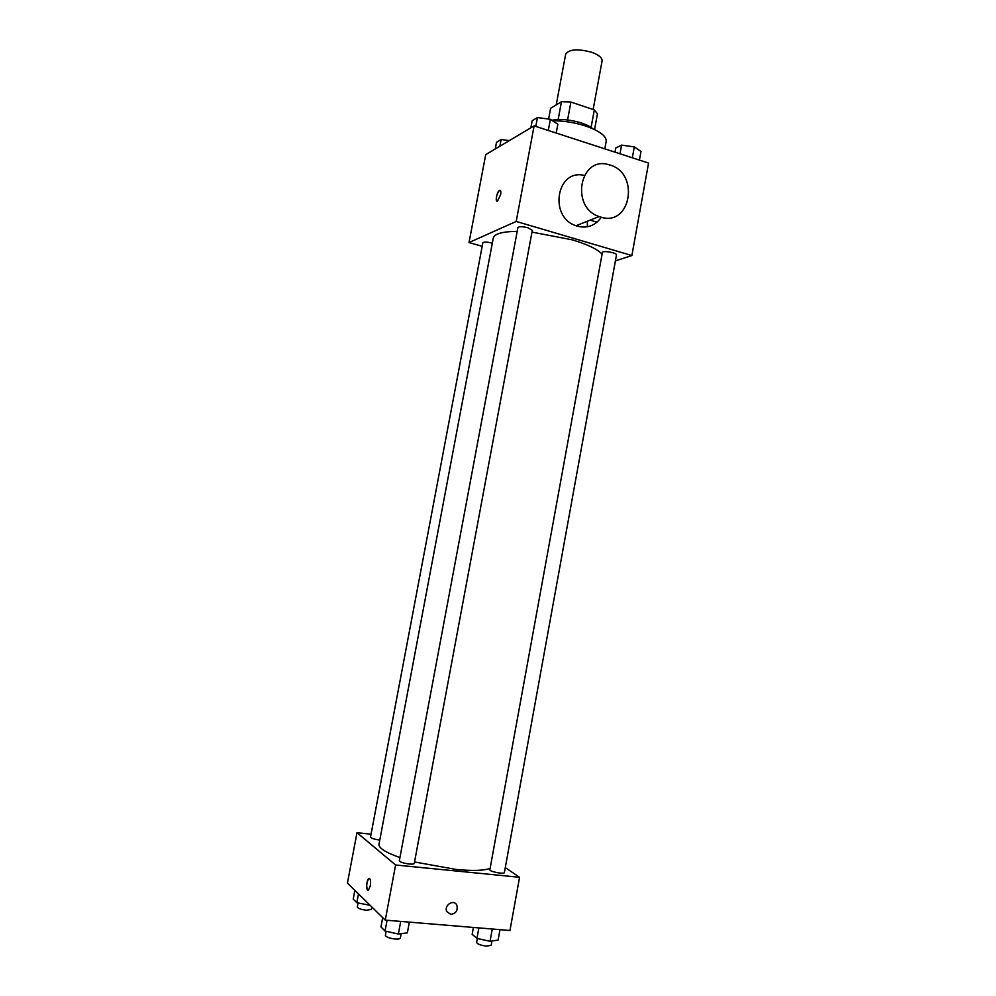 <?xml version="1.0" encoding="UTF-8"?>
<svg xmlns="http://www.w3.org/2000/svg" width="996" height="996" viewBox="0 0 996 996"><rect width="100%" height="100%" fill="white"/><g stroke="black" fill="none" stroke-linecap="round" stroke-linejoin="round"><path stroke-width="1.49" d="M593.13 109.51L602.082 60.955C602.281 57.868 598.92 55.004 591.973 52.365C577.879 48.518 569.114 49.128 565.666 54.207L556.216 104.916M548.609 119.059L550.614 108.315L561.47 101.729L570.907 102.053L594.313 109.909L597.463 113.793L594.562 129.555M558.158 119.508L561.47 101.729M591.076 127.5L594.313 109.909M567.596 119.943L570.907 102.053M551.909 120.317C562.267 117.391 585.735 122.222 592.608 128.658M604.821 148.852L606.191 141.308C606.489 136.054 599.654 130.962 585.698 126.031C574.555 122.483 563.512 120.715 552.556 120.74M482.189 246.298L469.016 242.551L485.712 154.629L534.117 125.87L648.57 163.07L631.875 255.536L615.404 260.865M469.016 242.551L516.202 221.436L534.117 125.87M500.627 194.631L497.552 201.043C494.825 202.674 496.917 191.481 499.556 190.348C500.764 190.024 501.113 191.444 500.627 194.631M602.082 254.167C597.6 249.261 587.665 244.481 572.289 239.837L531.964 232.105M517.198 231.358C502.395 231.533 494.414 233.774 493.269 238.081L378.978 844.309C378.629 848.044 385.614 852.464 399.931 857.581M516.202 221.436L631.875 255.536M492.31 243.149L492.161 243.099C487.019 241.854 483.907 241.779 482.836 242.862L370.5 837.088C371.172 838.296 374.21 839.279 379.625 840.039L379.787 840.051M527.992 227.773C522.452 226.416 519.09 226.366 517.895 227.623L399.346 860.718C400.081 862.113 403.368 863.208 409.207 864.005C412.294 864.279 413.987 864.092 414.274 863.432L532.3 230.375L527.992 227.773M602.381 252.511C602.431 250.208 617.234 252.772 616.474 254.964L504.387 872.558C504.412 874.525 489.148 871.55 489.87 869.732L602.381 252.511M601.298 217.253C595.322 225.644 587.354 228.632 577.369 226.192L576.049 225.756C548.51 217.116 556.552 168.399 584.266 175.421M600.476 217.016L599.106 216.555C569.911 207.168 579.946 155.301 609.017 164.776C640.179 172.071 631.215 227.524 600.476 217.016M587.341 226.789L587.354 221.237M578.863 224.635L578.116 226.403M496.992 201.117C495.734 197.843 496.581 194.257 499.556 190.348L500.117 190.273M490.119 868.338C484.131 870.653 472.876 871.039 456.355 869.496L414.548 861.963M371.047 834.2L356.991 832.693L395.599 864.989L519.563 877.289L505.283 867.591M395.599 864.989L385.265 920.13L347.43 883.103L356.991 832.693M370.288 885.867L368.458 890.125C365.906 892.167 366.267 879.978 368.794 878.509C370.437 878.298 370.935 880.75 370.288 885.867M385.265 920.13L509.952 930.488L519.563 877.289M450.765 914.378L446.831 911.589C443.569 905.264 454.027 898.691 456.853 905.252C458.011 910.518 455.981 913.556 450.765 914.378L446.818 911.589C443.569 905.264 454.027 898.691 456.853 905.252C457.998 910.506 455.981 913.556 450.765 914.378M367.96 890.287C366.055 887.025 366.341 883.103 368.806 878.509L369.304 878.348M473.399 927.45L472.154 934.323L476.96 938.394L490.044 941.307L498.1 940.087L499.992 929.666M476.96 938.394L478.877 927.911M490.044 941.307L492.273 929.019M491.962 941.008L491.19 945.279L486.633 946.138C480.732 945.378 477.395 944.133 476.611 942.403L477.333 938.481M382.701 917.627L380.958 926.927L385.054 931.048L398.363 934.024L407.364 932.829L409.356 922.134M385.054 931.048L387.07 920.279M398.363 934.024L400.716 921.412M401.189 933.65L400.367 938.045C400.043 938.892 398.313 939.216 395.2 939.016C389.324 938.282 386.05 937.049 385.365 935.344L386.124 931.285M354.862 890.374L353.219 899.089L356.817 902.7L370.176 905.364M356.817 902.7L358.473 893.922M369.255 905.464L369.404 904.617M371.832 906.983L371.371 909.423L366.391 910.232C360.938 909.535 357.913 908.452 357.29 906.97L358.05 902.974M614.993 152.151L615.752 147.993L621.591 145.13L634.303 146.885L640.976 151.479L639.42 160.095M620.01 153.795L621.591 145.13M632.323 157.791L634.303 146.885M530.856 127.812L532.188 120.715L537.442 117.54L550.377 119.308L557.847 124.226L556.204 133.053M535.786 126.417L537.442 117.54M548.286 130.476L550.377 119.308M495.249 148.964L496.506 142.291L501.15 139.477L509.305 140.61M499.88 146.213L501.15 139.477M576.049 225.756L599.106 216.555M590.155 220.128L596.99 222.183"/></g></svg>
